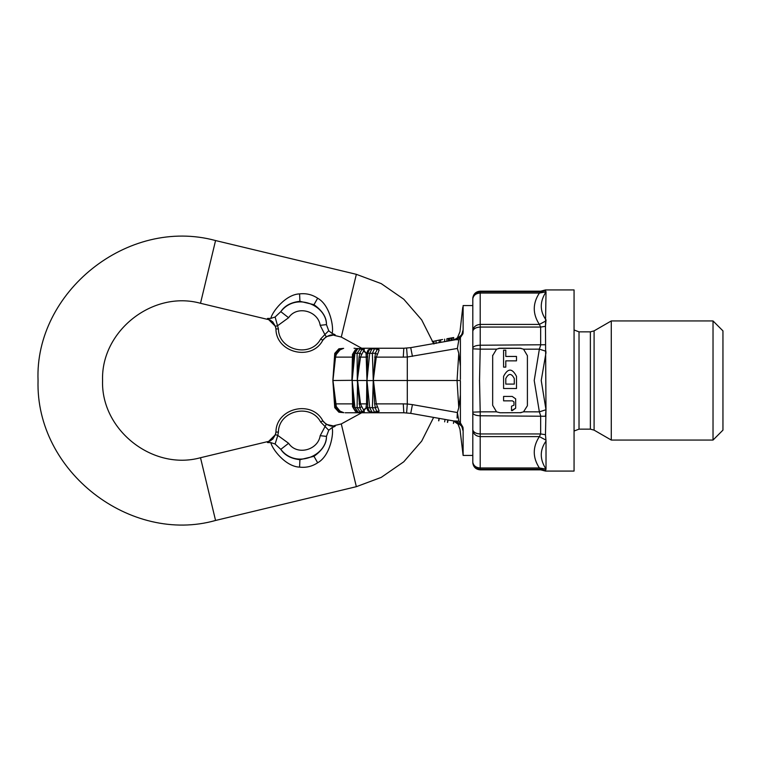 <?xml version="1.0" encoding="UTF-8"?>
<svg xmlns="http://www.w3.org/2000/svg" width="761" height="761" viewBox="0 0 761 761"><rect width="100%" height="100%" fill="white"/><g stroke="black" fill="none" stroke-linecap="round" stroke-linejoin="round"><path stroke-width="1.14" d="M446.907 341.261L446.907 338.74L448.391 338.474L453.67 337.551L453.67 340.062M449.542 340.795L449.542 338.274L448.391 338.474L448.391 340.995M452.186 337.808L452.186 340.329M451.035 338.008L451.035 340.528M463.126 429.09L462.954 427.273L463.126 429.09C463.126 459.302 463.126 468.177 463.126 429.09L462.736 430.117C462.736 461.613 462.736 461.613 462.736 430.117C459.168 429.061 459.168 429.061 462.736 430.117C462.041 425.275 459.33 422.269 454.593 421.099M438.812 420.843L439.249 418.398M447.573 422.384L448.001 419.939M447.877 419.92L447.449 422.365M447.849 419.91L447.411 422.355M448.039 419.948L447.611 422.393M451.473 380.5L407.297 380.5L460.338 380.5L460.405 381.651L460.338 380.5M338.883 412.205L334.773 407.668L335.772 407.801L332.947 380.576L334.773 407.668M343.649 412.643L340.043 411.14L338.655 411.292L339.292 412.262L343.649 412.643L338.655 411.292L335.763 407.782M370.702 412.024L368.657 410.721L370.788 412.053L377.694 412.643L376.619 411.292L374.536 412.262L372.367 407.668L369.703 407.668L366.973 380.576L367.725 407.801L366.127 406.593L366.564 403.872L366.117 406.612L368.181 411.14L373.385 412.671L377.779 412.671L379.168 411.14L377.475 406.593M374.64 403.92L373.27 380.576L372.367 407.668L375.344 407.801L374.64 403.92L376.267 403.872L373.461 380.5L407.297 380.5L407.297 357.014L457.38 348.452L458.769 353.313L457.057 380.5L458.769 407.696L457.38 412.548L457.057 418.046M379.168 411.14L376.619 411.292L375.335 407.782M370.769 412.043L373.385 412.671M377.779 412.671L372.053 412.262L369.703 407.668L367.734 407.801L369.332 411.292L368.181 411.14M377.475 354.417L379.168 349.87L377.779 348.338L373.385 348.338L368.181 349.87L369.332 349.718L368.657 350.298L371.482 348.728M370.769 348.957L369.332 349.718L367.734 353.218L372.367 353.342L373.27 380.433L375.344 353.209L372.367 353.342L374.536 348.747L379.168 349.87M368.181 349.87L366.127 354.417L367.725 353.228M377.779 348.338L375.335 353.218M374.64 357.09L376.267 357.128L377.485 354.398L375.344 353.209M370.788 348.957L377.694 348.367L373.385 348.338M367.725 353.209L366.973 380.433L369.703 353.342L372.053 348.747L373.251 348.367L371.501 348.728M367.734 357.09L366.564 357.128L366.117 354.398L366.973 380.433M353.827 352.02L352.162 380.329L332.957 380.5L336.305 406.612L335.525 403.872L352.59 403.872L352.162 380.681L353.608 407.801L354.93 407.668L353.608 407.801L353.827 408.99L357.66 412.205L360.476 412.643L364.1 412.643L361.732 411.292L360.219 412.262L358.193 412.262L354.93 407.668L352.162 380.681M353.608 353.228L355.787 349.718M361.722 354.417L364.224 349.87L364.243 348.338L357.689 348.795C358.241 347.701 356.957 348.785 353.827 352.039M359.82 353.218L361.732 349.718L364.224 349.87M359.839 353.209L357.099 353.342L357.299 380.329L359.049 357.09L359.839 353.209L361.741 354.398L360.514 357.128L361.741 354.398M357.699 348.795L354.93 353.342L353.618 353.209L357.099 353.342L360.219 348.747L358.193 348.747L364.1 348.367L360.219 348.747L361.732 349.718L364.243 348.338M360.647 348.338L358.326 348.69M354.93 353.342L352.162 380.329M336.305 354.398L335.772 353.209L334.773 353.342L332.947 380.433L335.068 357.09L336.305 354.398L335.525 357.128L352.59 357.128L352.457 354.398L351.896 380.5L357.575 380.5L357.099 407.668L354.93 407.668M335.763 353.218L338.655 349.718L343.649 348.367L339.292 348.747L338.655 349.718L340.043 349.87L336.295 354.417L340.043 349.87L343.316 348.443M343.011 348.509L341.879 348.871M352.457 354.417L355.254 349.87M366.117 354.407L365.984 353.018L363.72 351.202M363.72 409.799L365.984 407.991L366.117 406.602M373.27 380.433L376.267 357.128L403.273 357.128L403.825 348.243L361.76 348.243M412.443 356.376L410.721 347.644L403.825 348.243L410.721 347.644L455.915 339.672L462.954 333.737L463.126 331.92C463.126 292.833 463.126 301.708 463.126 331.92L462.736 330.892C459.168 331.948 459.168 331.948 462.736 330.892C462.736 299.396 462.736 299.396 462.736 330.892C462.041 335.734 459.33 338.74 454.593 339.901M403.273 357.128L407.297 357.014L406.602 348.148M361.76 412.766L403.825 412.766L345.18 412.766L403.825 412.766L410.721 413.366L412.443 404.633L407.297 403.996L407.297 380.5M458.769 407.696L460.405 394.959L460.405 422.878L462.954 427.273L455.915 421.337L410.721 413.366L403.825 412.766L403.273 403.872L407.297 403.996L406.602 412.862M366.973 380.576L373.27 380.576M375.344 407.801L377.485 406.612L376.267 403.872L403.273 403.872M357.689 412.215L364.243 412.671L360.219 412.262L357.099 407.668L359.839 407.801L361.741 406.612L360.514 403.872L357.584 380.5L366.802 380.5L366.564 403.872L367.734 403.92M364.243 412.671L364.224 411.14L361.732 411.292L359.82 407.782M359.839 407.801L357.299 380.681M364.224 411.14L361.722 406.593M355.254 411.14L352.457 406.593L355.787 411.292M358.326 412.319L360.647 412.671M353.608 407.782L352.457 406.593L352.59 403.872L352.457 406.612M366.564 357.128L360.514 357.128L357.299 380.329M335.525 357.128L332.947 380.433M335.068 357.09L335.772 353.209M335.772 407.801L336.305 406.612L340.043 411.14L336.295 406.593M343.867 412.671L343.316 412.567M341.86 412.129L343.002 412.491M359.049 403.92L360.514 403.872L361.741 406.612M354.027 412.766L358.089 412.281M453.423 423.42L453.86 420.976L458.845 421.137L457.38 412.548L412.443 404.633M439.049 418.36L438.621 420.804M438.774 420.833L439.211 418.388M439.087 418.369L438.65 420.814M545.989 469.366L545.475 470.45L546.018 469.109L546.018 441.095C539.692 450.036 539.692 459.378 546.018 469.109L539.368 467.958L480.201 467.958L480.22 469.223L540.662 469.223L539.368 467.958C532.557 457.504 532.557 447.059 539.368 436.605L540.662 433.951L540.662 415.772L539.368 411.853L534.212 380.5L539.368 349.147L540.662 345.228L540.662 327.059L539.368 324.405L480.201 324.405L480.22 327.059C476.082 327.278 473.618 328.609 472.819 331.045L472.819 347.863C473.618 346.255 476.082 345.37 480.22 345.228L480.201 349.147L472.809 348.852L472.809 455.449L463.126 455.449L459.977 429.271L458.274 424.733C458.674 424.086 457.047 422.812 453.404 420.89C459.834 425.114 459.834 425.114 453.404 420.89L457.77 423.972M458.055 424.334L457.39 423.335M458.055 336.676L457.77 337.028C458.303 337.37 456.847 338.398 453.404 340.11C459.834 335.886 459.834 335.886 453.404 340.11L453.537 340.091M440.638 342.364L440.638 339.844L439.23 340.091L439.23 342.612M432.238 341.556L439.23 340.091M440.638 339.844L442.607 339.501M444.652 339.14L444.652 341.66L444.652 339.14M436.043 340.861L436.043 343.449M433.932 341.404L433.932 344.029M354.027 348.243L358.089 348.728M288.6 443.292L277.794 435.425L278.412 432.143C278.574 410.579 310.716 402.864 320.647 422.013L322.788 420.747L326.231 424.372L320.181 435.682L326.459 436.376C326.659 443.539 322.502 450.189 313.989 456.315L317.651 462.783C330.426 455.791 334.003 432.638 332.062 427.587L328.733 430.25L326.459 436.376C326.536 455.601 295.991 469.242 280.799 449.351L288.6 443.292C296.923 455.934 318.079 450.17 320.181 435.682M328.733 430.25L320.647 422.013M278.412 432.143L275.939 431.991L275.434 434.664L277.794 435.425L275.111 444.005L280.799 449.351C284.633 455.23 291.006 458.683 299.92 459.692L313.989 456.315M433.627 417.409L421.689 441.104L403.758 461.803L381.232 477.385L356.348 486.679L215.563 520.457L200.504 457.722L267.606 441.618C273.675 441.58 276.871 430.697 275.948 431.848L275.939 431.991C276.119 408.067 311.772 399.515 322.788 420.747L322.712 420.633C321.294 419.91 329.199 428.338 334.574 425.551L341.289 423.934L361.875 412.662M275.939 431.991L275.939 431.991C276.119 408.067 311.772 399.515 322.788 420.747C311.772 399.515 276.119 408.067 275.939 431.991M332.072 427.587L335.116 426.312L326.231 424.372M275.111 444.005L270.868 442.626C271.801 448.505 285.385 466.655 299.587 467.121C306.141 467.882 312.162 466.436 317.651 462.783M275.434 434.664L267.472 442.55L270.868 442.626M275.444 434.645L272.638 439.316M270.868 318.383L267.472 318.459L275.434 326.336L277.794 325.584L288.6 317.718L280.799 311.658C284.633 305.77 291.006 302.326 299.92 301.308L299.587 293.889C285.385 294.345 271.801 312.495 270.878 318.383L275.111 317.004L278.412 328.857L275.939 329.018C276.119 352.933 311.772 361.494 322.788 340.253L320.647 338.997C310.716 358.136 278.574 350.421 278.412 328.857M322.712 340.386L326.231 336.628L324.861 334.564L328.733 330.759L326.459 324.633C326.536 305.399 295.991 291.758 280.799 311.658L275.111 317.004M288.6 317.718C296.923 305.075 318.079 310.84 320.181 325.318L326.459 324.633C326.659 317.461 322.502 310.821 313.989 304.685L299.92 301.308M320.181 325.318L324.861 334.564L320.647 338.997M275.939 329.018C276.119 352.933 311.772 361.494 322.788 340.253C311.772 361.494 276.119 352.933 275.939 329.018L275.434 326.336M272.638 321.694L275.444 326.364M328.733 330.759L332.072 333.423C334.003 328.362 330.426 305.218 317.651 298.217C312.162 294.574 306.141 293.128 299.587 293.889M326.231 336.628L335.116 334.688L332.072 333.423M322.769 340.281L322.721 340.357C321.294 341.099 329.199 332.671 334.574 335.458L341.289 337.066L356.348 274.331L381.232 283.625L403.758 299.206L421.689 319.896L433.627 343.601M460.405 394.959L460.405 381.651M460.405 422.878L458.845 421.137M462.736 312.314L463.126 305.561L463.126 312.039M457.38 348.452L458.845 339.863L462.954 333.737M458.845 339.863L455.915 339.672M460.405 379.359L460.405 366.051L458.769 353.313M460.405 366.051L460.405 338.122M472.819 347.863L472.809 305.561L463.126 305.561M521.038 348.319L498.712 348.376M523.606 411.815L539.368 411.853L545.989 409.732L545.475 326.317L546.018 291.901C539.692 301.632 539.692 310.973 546.018 319.915L545.475 326.317L540.662 327.059L480.22 327.059L480.22 345.228L545.475 344.743M492.681 355.273L492.662 405.318L496.553 411.853L500.11 412.766L521.057 412.681M492.662 355.691L496.553 349.147L480.201 349.147L479.544 380.5L480.201 411.853L496.467 411.815M722.95 330.873L722.95 430.136L713.028 440.058L713.028 320.942L722.95 330.873M590.374 331.863L590.374 429.137L579.026 429.137L579.026 331.863L590.374 331.863L594.094 330.864L611.283 320.942L611.283 440.058L713.028 440.058M472.809 297.893L472.819 297.836C473.599 293.736 476.063 291.511 480.22 291.168L540.662 291.168L545.475 289.931L574.06 289.931L574.06 471.078L545.475 471.078L540.662 469.841L480.22 469.841C476.063 469.489 473.599 467.273 472.819 463.173L472.809 463.116M505.789 350.174L503.582 350.174L503.582 367.125L505.789 367.125L505.789 360.857L516.491 360.857L516.491 356.443L505.789 356.443L505.789 350.174M514.284 378.559C511.449 373.09 508.624 373.09 505.789 378.559L505.789 384.096L514.284 384.096L514.284 378.559C511.449 373.09 508.624 373.09 505.789 378.559M516.491 376.353C512.182 368.039 507.882 368.039 503.582 376.353L503.582 388.51L516.491 388.51L516.491 376.353M512.21 410.626L515.673 408.2L515.673 398.859L512.21 396.433L503.582 396.433L503.582 400.847L512.429 400.847L513.96 401.884L513.96 405.185L511.516 406.212L511.516 410.626L515.673 408.2L515.673 398.859L512.21 396.433M527.392 405.727L523.52 411.853L519.963 412.766M527.402 405.318L527.402 355.691L523.52 349.147L519.963 348.243L500.11 348.243L496.562 349.147M546.018 441.095L545.475 434.693L545.989 409.732L545.475 416.267L480.22 415.772C476.082 415.63 473.618 414.755 472.819 413.147L472.809 462.403C473.646 465.894 476.11 467.739 480.201 467.958L480.201 436.605C476.11 436.224 473.646 434.274 472.809 430.755L472.819 429.955C473.618 432.4 476.082 433.732 480.22 433.951L480.201 436.605L539.368 436.605L545.989 440.134M545.989 409.732L541.233 380.5L546.018 352.486M523.606 349.194L539.368 349.147L545.989 351.268M546.018 291.901L539.368 293.052C532.557 303.496 532.557 313.951 539.368 324.405L545.989 320.876L546.018 319.915M545.989 291.644L545.475 290.55L540.662 291.786L480.22 291.786L480.201 293.052C476.11 293.27 473.646 295.116 472.809 298.607L472.809 348.376M472.819 331.045L472.809 330.255C473.646 326.735 476.11 324.785 480.201 324.405L480.201 293.052L539.368 293.052L540.662 291.786M472.809 380.5L472.809 412.158L480.201 411.853L480.22 433.951L540.662 433.951L545.475 434.693M499.016 348.329L500.082 348.243M480.22 469.223L480.22 469.223C476.082 468.862 473.618 466.655 472.819 462.602L472.809 462.479M472.809 298.521L472.819 298.407C473.618 294.355 476.082 292.148 480.22 291.786L480.22 291.786M472.809 330.255L472.809 298.607M352.59 357.128L353.408 357.09M338.873 348.795L334.773 353.342M353.408 403.92L352.59 403.872M360.514 403.872L366.564 403.872M359.049 357.09L360.514 357.128M299.92 459.692L299.587 467.121M356.348 486.679L341.289 423.934M200.504 457.722C152.818 470.954 100.833 429.965 102.573 380.5C100.833 331.045 152.818 290.055 200.504 303.287L215.563 240.552L356.348 274.331M313.989 304.685L317.651 298.217M472.819 413.147L472.819 429.955M594.094 330.864L594.094 430.136L611.283 440.058M540.662 469.223L545.475 470.45M339.273 348.747L334.754 353.342L332.852 380.5L334.754 407.668L339.273 412.262M357.565 348.814L356.586 349.109M355.511 411.273L356.823 411.986M445.061 419.425L444.633 421.87M462.736 307.425L459.977 331.729L457.694 337.161M456.695 338.379L453.404 340.11M275.891 432.476L275.939 431.972M215.563 520.457C130.854 544.457 35.339 471.849 38.05 380.5C34.473 292.538 127.372 216.6 215.563 240.552M200.504 303.287L267.606 319.392C273.675 319.43 276.871 330.312 275.948 329.152L275.948 329.228M275.891 328.524L275.948 329.19M341.289 337.066L361.875 348.348M364.015 350.555L365.993 352.914M364.015 410.445L365.993 408.096M611.283 320.942L713.028 320.942M590.374 429.137L594.094 430.136M579.026 331.863L574.06 329.97M579.026 429.137L574.06 431.04"/></g></svg>
